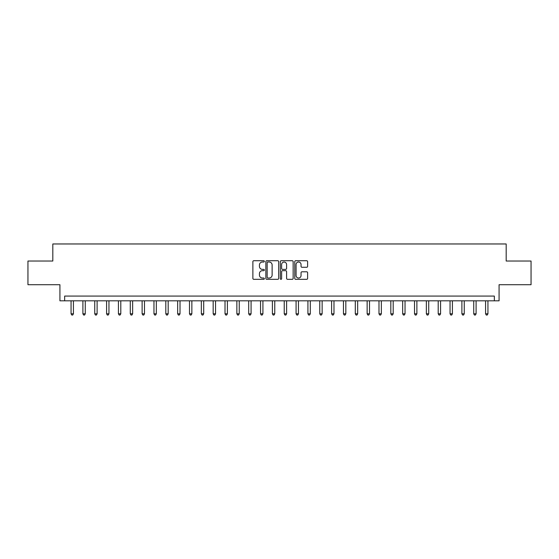<?xml version="1.0" encoding="UTF-8"?>
<svg xmlns="http://www.w3.org/2000/svg" width="559" height="559" viewBox="0 0 559 559"><rect width="100%" height="100%" fill="white"/><g stroke="black" fill="none" stroke-linecap="round" stroke-linejoin="round"><path stroke-width="0.84" d="M264.344 261.374A0.65 0.65 0 0 0 263.687 260.725L253.807 260.725A0.929 0.929 0 0 0 252.878 261.654L252.878 278.396A0.929 0.929 0 0 0 253.807 279.325L263.687 279.325A0.65 0.65 0 0 0 264.344 278.675A0.65 0.65 0 0 0 263.687 278.026L262.409 278.026A2.977 2.977 0 0 1 259.439 275.049L259.439 273.651A2.977 2.977 0 0 1 262.409 270.675L263.687 270.675A0.65 0.65 0 0 0 264.344 270.025A0.65 0.65 0 0 0 263.687 269.375L262.409 269.375A2.977 2.977 0 0 1 259.439 266.398L259.439 265.001A2.977 2.977 0 0 1 262.409 262.024L263.687 262.024A0.65 0.65 0 0 0 264.344 261.374M306.681 267.279A0.929 0.929 0 0 0 307.611 266.35L307.611 261.654A0.929 0.929 0 0 0 306.681 260.725L295.704 260.725A0.929 0.929 0 0 0 294.775 261.654L294.775 278.396A0.929 0.929 0 0 0 295.704 279.325L306.681 279.325A0.929 0.929 0 0 0 307.611 278.396L307.611 272.722A0.929 0.929 0 0 0 306.681 271.793L301.986 271.793A0.929 0.929 0 0 0 301.049 272.722L301.049 275.538A2.488 2.488 0 0 1 298.562 278.026A2.488 2.488 0 0 1 296.074 275.538L296.074 264.512A2.488 2.488 0 0 1 298.562 262.024A2.488 2.488 0 0 1 301.049 264.512L301.049 266.35A0.929 0.929 0 0 0 301.986 267.279L306.681 267.279M494.338 300.819L499.075 300.819L499.075 284.713L531.05 284.713L531.05 261.025L506.181 261.025L506.181 243.969L52.819 243.969L52.819 261.025L27.95 261.025L27.95 284.713L59.925 284.713L59.925 300.819L494.338 300.819L64.662 300.819L64.662 296.081L494.338 296.081L494.338 300.819M278.689 261.654A0.929 0.929 0 0 0 277.753 260.725L266.783 260.725A0.929 0.929 0 0 0 265.853 261.654L265.853 278.396A0.929 0.929 0 0 0 266.783 279.325L277.753 279.325A0.929 0.929 0 0 0 278.689 278.396L278.689 261.654M281.247 260.725L292.217 260.725A0.929 0.929 0 0 1 293.147 261.654L293.147 278.396A0.929 0.929 0 0 1 292.217 279.325L287.522 279.325A0.929 0.929 0 0 1 286.592 278.396L286.592 271.604A0.929 0.929 0 0 0 285.663 270.675L282.547 270.675A0.929 0.929 0 0 0 281.617 271.604L281.617 278.675A0.65 0.65 0 0 1 280.967 279.325A0.65 0.65 0 0 1 280.311 278.675L280.311 261.654A0.929 0.929 0 0 1 281.247 260.725M494.338 296.081L489.6 296.081M483.912 296.081L477.756 296.081M472.069 296.081L465.913 296.081M460.225 296.081L454.069 296.081M448.381 296.081L442.225 296.081M436.544 296.081L430.381 296.081M424.7 296.081L418.537 296.081M412.856 296.081L406.693 296.081M401.013 296.081L394.85 296.081M389.169 296.081L383.013 296.081M377.325 296.081L371.169 296.081M365.481 296.081L359.325 296.081M353.637 296.081L347.481 296.081M341.794 296.081L335.638 296.081M329.95 296.081L323.794 296.081M318.106 296.081L311.95 296.081M306.269 296.081L300.106 296.081M294.425 296.081L288.262 296.081M282.581 296.081L276.419 296.081M270.738 296.081L264.575 296.081M258.894 296.081L252.731 296.081M247.05 296.081L240.894 296.081M235.206 296.081L229.05 296.081M223.362 296.081L217.206 296.081M211.519 296.081L205.363 296.081M199.675 296.081L193.519 296.081M187.831 296.081L181.675 296.081M175.987 296.081L169.831 296.081M164.15 296.081L157.987 296.081M152.307 296.081L146.144 296.081M140.463 296.081L134.3 296.081M128.619 296.081L122.456 296.081M116.775 296.081L110.619 296.081M104.931 296.081L98.775 296.081M93.087 296.081L86.931 296.081M81.244 296.081L75.088 296.081M69.4 296.081L64.662 296.081M267.803 262.024A0.65 0.65 0 0 0 267.153 262.681L267.153 277.376A0.65 0.65 0 0 0 267.803 278.026L269.152 278.026A2.977 2.977 0 0 0 272.128 275.049L272.128 265.001A2.977 2.977 0 0 0 269.152 262.024L267.803 262.024M286.592 264.561A2.488 2.488 0 0 0 284.105 262.073A2.488 2.488 0 0 0 281.617 264.561L281.617 268.446A0.929 0.929 0 0 0 282.547 269.375L285.663 269.375A0.929 0.929 0 0 0 286.592 268.446L286.592 264.561M71.056 300.819L71.056 313.795L73.425 313.795L73.425 300.819M73.425 313.795L72.719 315.031L71.769 315.031L71.056 313.795M82.9 300.819L82.9 313.795L85.268 313.795L85.268 300.819M85.268 313.795L84.563 315.031L83.612 315.031L82.9 313.795M94.744 300.819L94.744 313.795L97.112 313.795L97.112 300.819M97.112 313.795L96.407 315.031L95.456 315.031L94.744 313.795M106.587 300.819L106.587 313.795L108.956 313.795L108.956 300.819M108.956 313.795L108.25 315.031L107.3 315.031L106.587 313.795M118.431 300.819L118.431 313.795L120.8 313.795L120.8 300.819M120.8 313.795L120.087 315.031L119.144 315.031L118.431 313.795M130.275 300.819L130.275 313.795L132.644 313.795L132.644 300.819M132.644 313.795L131.931 315.031L130.988 315.031L130.275 313.795M142.119 300.819L142.119 313.795L144.488 313.795L144.488 300.819M144.488 313.795L143.775 315.031L142.831 315.031L142.119 313.795M153.963 300.819L153.963 313.795L156.331 313.795L156.331 300.819M156.331 313.795L155.619 315.031L154.675 315.031L153.963 313.795M165.806 300.819L165.806 313.795L168.175 313.795L168.175 300.819M168.175 313.795L167.462 315.031L166.519 315.031L165.806 313.795M177.65 300.819L177.65 313.795L180.019 313.795L180.019 300.819M180.019 313.795L179.306 315.031L178.356 315.031L177.65 313.795M189.494 300.819L189.494 313.795L191.863 313.795L191.863 300.819M191.863 313.795L191.15 315.031L190.2 315.031L189.494 313.795M201.338 300.819L201.338 313.795L203.707 313.795L203.707 300.819M203.707 313.795L202.994 315.031L202.044 315.031L201.338 313.795M213.175 300.819L213.175 313.795L215.543 313.795L215.543 300.819M215.543 313.795L214.838 315.031L213.887 315.031L213.175 313.795M225.018 300.819L225.018 313.795L227.387 313.795L227.387 300.819M227.387 313.795L226.681 315.031L225.731 315.031L225.018 313.795M236.862 300.819L236.862 313.795L239.231 313.795L239.231 300.819M239.231 313.795L238.525 315.031L237.575 315.031L236.862 313.795M248.706 300.819L248.706 313.795L251.075 313.795L251.075 300.819M251.075 313.795L250.369 315.031L249.419 315.031L248.706 313.795M260.55 300.819L260.55 313.795L262.919 313.795L262.919 300.819M262.919 313.795L262.206 315.031L261.263 315.031L260.55 313.795M272.394 300.819L272.394 313.795L274.762 313.795L274.762 300.819M274.762 313.795L274.05 315.031L273.106 315.031L272.394 313.795M284.238 300.819L284.238 313.795L286.606 313.795L286.606 300.819M286.606 313.795L285.894 315.031L284.95 315.031L284.238 313.795M296.081 300.819L296.081 313.795L298.45 313.795L298.45 300.819M298.45 313.795L297.737 315.031L296.794 315.031L296.081 313.795M307.925 300.819L307.925 313.795L310.294 313.795L310.294 300.819M310.294 313.795L309.581 315.031L308.631 315.031L307.925 313.795M319.769 300.819L319.769 313.795L322.138 313.795L322.138 300.819M322.138 313.795L321.425 315.031L320.475 315.031L319.769 313.795M331.613 300.819L331.613 313.795L333.982 313.795L333.982 300.819M333.982 313.795L333.269 315.031L332.319 315.031L331.613 313.795M343.457 300.819L343.457 313.795L345.825 313.795L345.825 300.819M345.825 313.795L345.113 315.031L344.162 315.031L343.457 313.795M355.293 300.819L355.293 313.795L357.662 313.795L357.662 300.819M357.662 313.795L356.956 315.031L356.006 315.031L355.293 313.795M367.137 300.819L367.137 313.795L369.506 313.795L369.506 300.819M369.506 313.795L368.8 315.031L367.85 315.031L367.137 313.795M378.981 300.819L378.981 313.795L381.35 313.795L381.35 300.819M381.35 313.795L380.644 315.031L379.694 315.031L378.981 313.795M390.825 300.819L390.825 313.795L393.194 313.795L393.194 300.819M393.194 313.795L392.481 315.031L391.538 315.031L390.825 313.795M402.669 300.819L402.669 313.795L405.037 313.795L405.037 300.819M405.037 313.795L404.325 315.031L403.381 315.031L402.669 313.795M414.512 300.819L414.512 313.795L416.881 313.795L416.881 300.819M416.881 313.795L416.169 315.031L415.225 315.031L414.512 313.795M426.356 300.819L426.356 313.795L428.725 313.795L428.725 300.819M428.725 313.795L428.012 315.031L427.069 315.031L426.356 313.795M438.2 300.819L438.2 313.795L440.569 313.795L440.569 300.819M440.569 313.795L439.856 315.031L438.913 315.031L438.2 313.795M450.044 300.819L450.044 313.795L452.413 313.795L452.413 300.819M452.413 313.795L451.7 315.031L450.75 315.031L450.044 313.795M461.888 300.819L461.888 313.795L464.256 313.795L464.256 300.819M464.256 313.795L463.544 315.031L462.593 315.031L461.888 313.795M473.732 300.819L473.732 313.795L476.1 313.795L476.1 300.819M476.1 313.795L475.388 315.031L474.437 315.031L473.732 313.795M485.575 300.819L485.575 313.795L487.944 313.795L487.944 300.819M487.944 313.795L487.231 315.031L486.281 315.031L485.575 313.795"/></g></svg>
